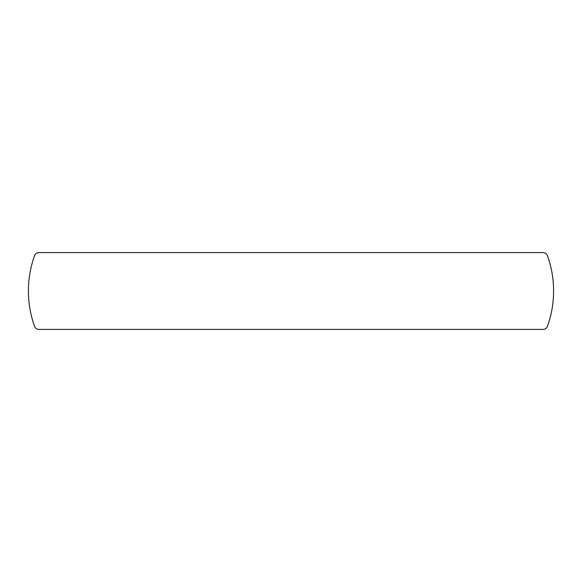 <?xml version="1.0" encoding="UTF-8"?>
<svg xmlns="http://www.w3.org/2000/svg" width="582" height="582" viewBox="0 0 582 582"><rect width="100%" height="100%" fill="white"/><g stroke="black" fill="none" stroke-linecap="round" stroke-linejoin="round"><path stroke-width="0.87" d="M543.159 252.603A4.518 4.518 0 0 1 547.407 255.585A104.476 104.476 0 0 1 547.407 326.415A4.518 4.518 0 0 1 543.159 329.397L38.841 329.397A4.518 4.518 0 0 1 34.593 326.415A104.476 104.476 0 0 1 34.593 255.585A4.518 4.518 0 0 1 38.841 252.603L543.159 252.603"/></g></svg>
